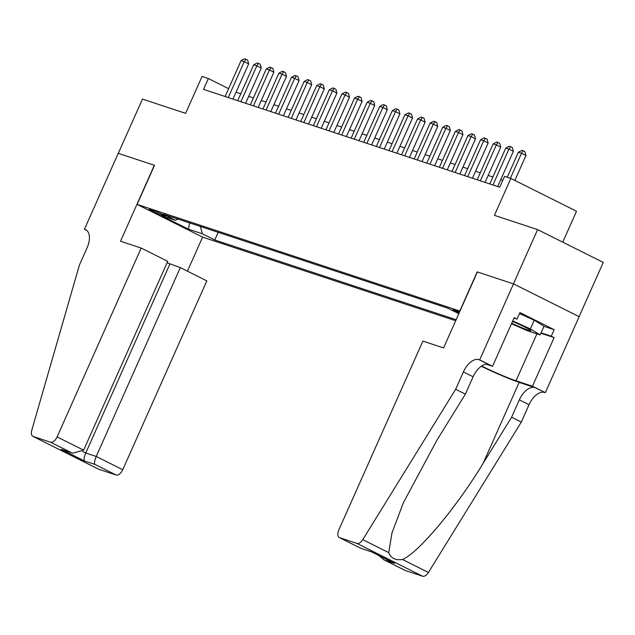 <?xml version="1.0" encoding="UTF-8"?>
<svg xmlns="http://www.w3.org/2000/svg" width="635" height="635" viewBox="0 0 635 635"><rect width="100%" height="100%" fill="white"/><g stroke="black" fill="none" stroke-linecap="round" stroke-linejoin="round"><path stroke-width="0.95" d="M459.557 312.015A7.62 0.508 -156 0 0 454.16 309.856A7.62 0.508 -156 0 0 452.874 309.594A7.62 0.508 -156 0 0 459.145 312.944M562.745 242.165L576.509 211.241L510.858 178.443L504.555 176.363L499.721 187.214L203.517 89.384L208.351 78.534L202.049 76.446L185.618 113.347L142.446 99.092L118.285 153.36L154.527 165.33L137.128 204.399L459.978 311.063M579.096 316.659L603.25 262.406L537.599 229.6L513.437 283.869L477.202 271.899L459.803 310.967M137.128 204.399L202.779 237.204L455.676 320.731M161.441 215.074L164.211 215.987A7.382 0.492 -156 0 0 165.457 216.241A7.382 0.492 -156 0 0 160.861 213.677A7.382 0.492 -156 0 0 153.21 210.495L150.439 209.574A7.382 0.492 -156 0 0 149.193 209.32A7.382 0.492 -156 0 0 153.797 211.884A7.382 0.492 -156 0 0 161.441 215.074L161.854 214.154M458.811 313.682L447.818 308.181L162.957 214.098L175.379 220.305L178.014 219.075M200.414 226.473L202.351 233.783L214.765 239.99L456.128 319.707M202.351 233.783L188.484 229.203L161.512 215.725L175.379 220.305M510.858 178.443L494.427 215.344L537.599 229.6M228.608 88.654L208.351 78.534M502.809 180.292L500.761 179.618M492.879 177.014L488.156 175.45M480.274 172.847L475.551 171.291M467.67 168.688L462.947 167.124M455.073 164.521L450.342 162.965M442.468 160.361L437.737 158.798M429.863 156.194L425.132 154.638M417.258 152.035L412.528 150.471M404.654 147.876L399.923 146.312M392.049 143.708L387.318 142.145M379.444 139.549L374.713 137.986M366.839 135.382L362.109 133.826M354.235 131.223L349.504 129.659M341.63 127.056L336.899 125.5M329.025 122.896L324.294 121.333M316.42 118.729L311.698 117.173M303.816 114.57L299.093 113.006M291.211 110.403L286.488 108.847M278.606 106.243L273.883 104.68M266.001 102.076L261.279 100.52M253.397 97.917L248.674 96.353M240.792 93.758L236.069 92.194M218.17 232.339L214.765 239.99M189.563 222.893L188.484 229.203M232.981 99.116L248.666 63.905L244.229 61.682L228.259 97.552M241.078 60.642L244.61 58.801L245.872 59.214L244.229 61.682L241.078 60.642L225.108 96.512M245.872 59.214L247.642 60.103L248.666 63.905M511.715 323.215A15.478 1.032 -156 0 0 522.629 328.017A15.478 1.032 -156 0 0 530.828 330.525A15.478 1.032 -156 0 0 512.516 321.429M519.486 313.563L534.21 320.191L543.997 326.231L540.131 334.915L526.518 330.422L511.516 323.659M512.731 320.937L530.344 328.874L540.131 334.915M534.21 320.191L530.344 328.874M141.184 248.063L57.102 436.912L83.629 450.167L167.711 261.318L141.184 248.063L120.515 241.237L154.337 165.267L118.221 153.337L84.399 229.314L86.844 230.529M167.061 262.771L180.308 267.613L206.835 280.868L122.753 469.717A7.144 3.953 116.5 0 1 116.07 474.98L98.87 469.297A7.144 3.953 116.5 0 1 98.576 469.178L32.925 436.372A7.144 3.953 -63.5 0 1 31.75 430.332L79.423 265.017L87.154 247.65A16.669 9.223 -63.5 0 0 85.781 229.822A16.669 9.223 -63.5 0 0 85.09 229.537L84.399 229.314M116.07 474.98L94.869 464.383L84.407 460.931L61.166 449.318L71.628 452.771L50.419 442.174L33.218 436.491L98.87 469.297M202.605 237.117L187.436 271.177M180.308 267.613L96.226 456.462L122.753 469.717M50.419 442.174A7.144 3.953 -63.5 0 0 57.102 436.912M169.847 264.16L85.765 453.009L96.226 456.462C94.575 460.478 94.123 463.121 94.869 464.383M84.407 460.931C83.661 459.661 84.114 457.025 85.765 453.009L82.764 451.509M61.166 449.318L72.739 453.192L83.629 450.167M71.628 452.771L72.739 453.192M455.66 389.279L465.376 394.129L436.896 440.245L403.368 502.745L391.962 532.963L388.739 552.633C390.755 558.165 395.335 560.451 402.463 559.491C418.282 553.045 456.367 507.643 483.116 463.336L511.596 417.227L519.327 399.859A16.669 9.223 116.5 0 1 534.916 387.58L545.33 392.66L579.152 316.69L513.501 283.885L477.393 271.963L443.563 347.932L422.894 341.106L338.812 529.955A7.144 3.953 -63.5 0 0 339.4 537.591A7.144 3.953 -63.5 0 0 339.693 537.718L356.902 543.401A7.144 3.953 -63.5 0 0 362.776 539.655L455.66 389.279L463.391 371.912A16.669 9.223 116.5 0 1 478.981 359.632L479.679 359.862L513.501 283.885M511.596 417.227L521.311 422.084L529.042 404.717A16.669 9.223 116.5 0 1 544.632 392.438M478.981 359.632L488.696 364.482A16.669 9.223 116.5 0 0 473.107 376.769L465.376 394.129M339.693 537.718L360.894 548.307L371.356 551.767L394.605 563.38L384.143 559.927L405.344 570.516L422.553 576.199L356.902 543.401M402.463 559.491L428.427 572.46L521.311 422.084M479.679 359.862L492.538 366.292L514.191 317.667L517.025 319.087L514.001 318.087M543.957 326.311L554.172 329.684L519.922 312.571L517.025 319.087M554.172 329.684L551.275 336.193L554.109 337.614L532.463 386.239L545.33 392.66M481.647 366.03A26.789 1.786 -156 0 0 516.017 380.802L532.463 386.239M492.538 366.292L486.323 364.236M481.33 366.244A31.02 2.072 -156 0 0 519.16 382.381L534.916 387.58M428.427 572.46A7.144 3.953 116.5 0 1 422.553 576.199M405.344 570.516A7.144 3.953 116.5 0 1 405.051 570.397A7.144 3.953 116.5 0 1 404.781 570.238M554.109 337.614L540.877 333.24M541.06 332.819L551.275 336.193M360.894 548.307L371.531 551.878M394.605 563.38L393.184 562.673M384.143 559.927L378.666 555.442M245.586 103.283L261.271 68.064L256.834 65.849L240.863 101.719M253.683 64.81L257.215 62.96L258.477 63.381L256.834 65.849L253.683 64.81L237.712 100.679M258.477 63.381L260.247 64.262L261.271 68.064M258.191 107.442L273.875 72.223L269.438 70.009L253.468 105.878M266.287 68.969L269.819 67.127L271.081 67.54L269.438 70.009L266.287 68.969L250.317 104.839M271.081 67.54L272.852 68.429L273.875 72.223M270.796 111.601L286.48 76.39L282.043 74.176L266.073 110.045M278.892 73.136L282.424 71.287L283.686 71.707L282.043 74.176L278.892 73.136L262.922 109.006M283.686 71.707L285.456 72.588L286.48 76.39M283.401 115.768L299.085 80.55L294.648 78.335L278.678 114.205M291.497 77.295L295.029 75.454L296.291 75.867L294.648 78.335L291.497 77.295L275.526 113.165M296.291 75.867L298.061 76.756L299.085 80.55M296.005 119.928L311.69 84.717L307.253 82.502L291.282 118.372M304.101 81.463L307.634 79.613L308.888 80.034L307.253 82.502L304.101 81.463L288.131 117.332M308.888 80.034L310.666 80.915L311.69 84.717M308.61 124.095L324.287 88.876L319.857 86.662L303.887 122.531M316.706 85.622L320.238 83.78L321.493 84.193L319.857 86.662L316.706 85.622L300.736 121.491M321.493 84.193L323.271 85.082L324.287 88.876M321.215 128.254L336.891 93.043L332.462 90.829L316.492 126.698M329.311 89.781L332.843 87.94L334.097 88.352L332.462 90.829L329.311 89.781L313.341 125.651M334.097 88.352L335.875 89.241L336.891 93.043M333.82 132.421L349.496 97.203L345.067 94.988L329.097 130.858M341.916 93.948L345.448 92.107L346.702 92.519L345.067 94.988L341.916 93.948L325.945 129.818M346.702 92.519L348.48 93.409L349.496 97.203M346.424 136.581L362.101 101.37L357.672 99.147L341.701 135.025M354.52 98.107L358.053 96.266L359.307 96.679L357.672 99.147L354.52 98.107L338.55 133.977M359.307 96.679L361.085 97.568L362.101 101.37M359.029 140.748L374.706 105.529L370.269 103.314L354.298 139.184M367.117 102.275L370.657 100.425L371.912 100.846L370.269 103.314L367.117 102.275L351.147 138.144M371.912 100.846L373.69 101.735L374.706 105.529M371.634 144.907L387.31 109.696L382.873 107.474L366.903 143.343M379.722 106.434L383.254 104.592L384.516 105.005L382.873 107.474L379.722 106.434L363.752 142.303M384.516 105.005L386.294 105.894L387.31 109.696M384.238 149.074L399.915 113.855L395.478 111.641L379.508 147.511M392.327 110.601L395.859 108.752L397.121 109.172L395.478 111.641L392.327 110.601L376.357 146.471M397.121 109.172L398.899 110.061L399.915 113.855M396.843 153.233L412.52 118.023L408.083 115.8L392.112 151.67M404.932 114.76L408.464 112.919L409.726 113.332L408.083 115.8L404.932 114.76L388.961 150.63M409.726 113.332L411.504 114.221L412.52 118.023M409.448 157.401L425.125 122.182L420.688 119.967L404.717 155.837M417.536 118.928L421.068 117.078L422.331 117.499L420.688 119.967L417.536 118.928L401.566 154.797M422.331 117.499L424.109 118.38L425.125 122.182M422.053 161.56L437.729 126.349L433.292 124.127L417.322 159.996M430.141 123.087L433.673 121.245L434.935 121.658L433.292 124.127L430.141 123.087L414.171 158.956M434.935 121.658L436.713 122.547L437.729 126.349M434.657 165.719L450.334 130.508L445.897 128.294L429.927 164.163M442.746 127.254L446.278 125.405L447.54 125.825L445.897 128.294L442.746 127.254L426.776 163.124M447.54 125.825L449.318 126.706L450.334 130.508M447.262 169.886L462.939 134.668L458.502 132.453L442.531 168.323M455.351 131.413L458.883 129.572L460.145 129.984L458.502 132.453L455.351 131.413L439.38 167.283M460.145 129.984L461.923 130.873L462.939 134.668M459.867 174.046L475.544 138.835L471.106 136.62L455.136 172.49M467.955 135.58L471.487 133.731L472.75 134.152L471.106 136.62L467.955 135.58L451.985 171.45M472.75 134.152L474.528 135.033L475.544 138.835M472.472 178.213L488.148 142.994L483.711 140.78L467.741 176.649M480.56 139.74L484.092 137.898L485.354 138.311L483.711 140.78L480.56 139.74L464.59 175.609M485.354 138.311L487.132 139.2L488.148 142.994M485.076 182.372L500.753 147.161L496.316 144.947L480.346 180.816M493.165 143.899L496.697 142.057L497.959 142.478L496.316 144.947L493.165 143.899L477.195 179.776M497.959 142.478L499.737 143.359L500.753 147.161M497.681 186.539L513.358 151.32L508.921 149.106L492.95 184.975M505.77 148.066L509.302 146.225L510.564 146.637L508.921 149.106L505.77 148.066L489.799 183.936M510.564 146.637L512.334 147.526L513.358 151.32M514.85 180.435L525.963 155.488L521.525 153.273L510.389 178.284M518.374 152.225L521.906 150.384L523.169 150.797L521.525 153.273L518.374 152.225L507.238 177.244M523.169 150.797L524.939 151.686L525.963 155.488M164.433 215.487L164.211 215.987M86.416 230.203L85.09 229.537M519.327 399.859L529.042 404.717M473.107 376.769L463.391 371.912M362.776 539.655L388.739 552.633M483.116 463.336L519.16 382.381M536.916 333.851L516.017 380.802M339.4 537.591L361.029 548.402M393.883 563.047L371.491 551.855M383.421 559.586L405.051 570.397"/></g></svg>
